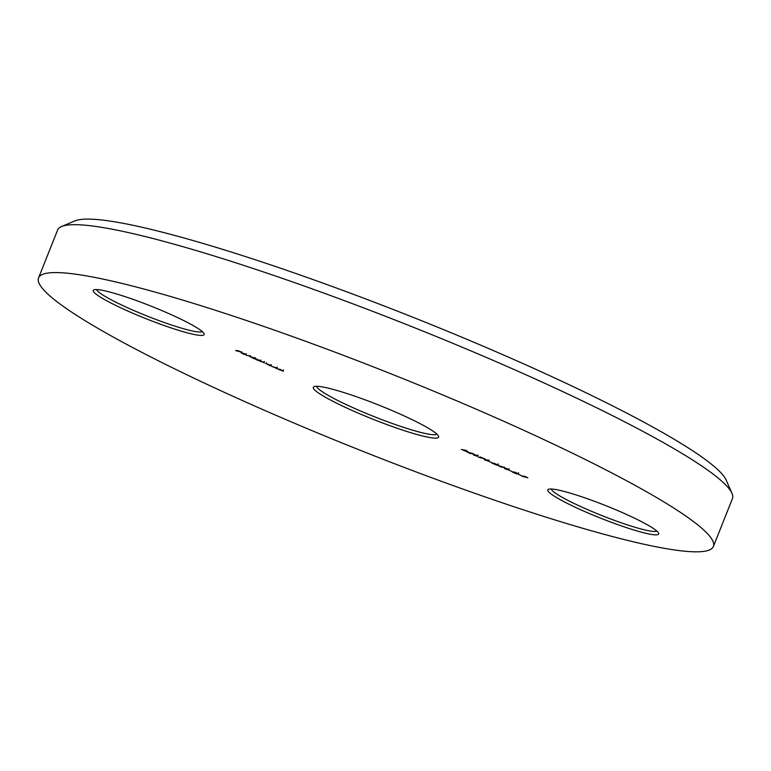 <?xml version="1.0" encoding="UTF-8"?>
<svg xmlns="http://www.w3.org/2000/svg" width="771" height="771" viewBox="0 0 771 771"><rect width="100%" height="100%" fill="white"/><g stroke="black" fill="none" stroke-linecap="round" stroke-linejoin="round"><path stroke-width="1.16" d="M61.555 226.539L74.893 220.901A352.781 40.025 21.7 0 1 508.995 357.378A352.781 40.025 21.7 0 1 726.166 480.073L731.978 493.334A363.16 41.2 -158.3 0 0 508.426 367.035A363.16 41.2 -158.3 0 0 61.555 226.539A363.16 41.2 -158.3 0 0 57.613 230.037L38.55 277.926A363.16 41.2 21.7 0 1 489.363 414.923A363.16 41.2 21.7 0 1 713.387 546.475A363.16 41.2 21.7 0 1 262.574 409.478A363.16 41.2 21.7 0 1 38.55 277.926M713.387 546.475L732.45 498.586A363.16 41.2 -158.3 0 0 731.978 493.334M354.911 411.695A67.443 7.652 21.7 0 1 314.038 386.618A67.443 7.652 21.7 0 1 397.026 412.707A67.443 7.652 21.7 0 1 438.545 436.164A67.443 7.652 21.7 0 1 354.911 411.695M316.611 386.271A64.851 7.353 -158.3 0 0 356.674 409.324A64.851 7.353 -158.3 0 0 436.916 434.15M130.087 312.043A59.666 6.766 21.7 0 1 93.927 289.857A59.666 6.766 21.7 0 1 167.346 312.939A59.666 6.766 21.7 0 1 204.064 333.689A59.666 6.766 21.7 0 1 130.087 312.043M96.626 289.559A57.064 6.476 -158.3 0 0 131.851 309.663A57.064 6.476 -158.3 0 0 202.31 331.617M584.601 511.472A59.666 6.766 21.7 0 1 548.441 489.286A59.666 6.766 21.7 0 1 621.86 512.368A59.666 6.766 21.7 0 1 658.588 533.118A59.666 6.766 21.7 0 1 584.601 511.472M551.14 488.987A57.064 6.476 -158.3 0 0 586.365 509.091A57.064 6.476 -158.3 0 0 656.825 531.046M241.622 352.694L245.592 354.795L242.634 353.716L240.947 352.569L242.181 352.858L246.354 354.689L241.429 352.887L241.805 351.933M256.068 358.496L254.073 358.717L249.467 356.308L256.068 358.496M271.498 365.579L270.264 365.82L265.658 363.411L271.498 365.579M277.849 369.155L279.728 369.193L283.439 371.198L277.849 369.155M466.773 451.796L472.893 453.637L470.252 453.57L466.773 451.796M480.054 456.914L484.757 458.87L478.328 457.145L483.398 458.379L480.054 456.914M489.238 461.55L492.284 462.773L489.238 461.55M497.854 465.433L503.974 467.274L501.333 467.207L497.854 465.433M509.226 470.31L512.262 471.534L509.226 470.31M518.661 474.454L521.697 475.678L518.661 474.454M521.774 476.179L524.347 476.237L527.865 477.779L521.774 476.179M512.339 472.035L514.912 472.103L518.758 474.069L515.5 472.931L516.965 474.069L512.339 472.035M505.159 468.913L504.099 467.891L507.867 468.98L509.005 470.04L505.198 468.816M497.729 464.855L493.768 463.149L498.394 465.144L493.527 463.67L496.62 465.135L491.715 462.986L497.729 464.855L498.201 463.882M485.181 460.152L484.121 459.121L487.879 460.21L489.016 461.27L485.219 460.056M474.078 455.275L473.018 454.254L476.786 455.343L477.924 456.403L474.117 455.179M465.645 451.199L462.754 449.744L464.778 450.1L467.737 451.401L463.949 450.129L466.282 451.478L461.386 449.406L465.645 451.199L466.137 450.216M276.953 368.21L271.749 366.476L276.307 367.68L277.329 368.528L276.375 368.499L275.719 368.22L276.972 368.201L277.348 367.237M255.558 359.373L257.437 359.411L264.434 362.842L255.558 359.373M263.788 362.563L263.239 361.946M260.116 360.973L259.625 360.365M246.585 355.431L249.871 355.778L246.585 355.431M235.579 350.603L238.143 350.66L241.66 352.202L235.579 350.603M518.112 473.789L514.44 472.353L518.112 473.789L518.565 472.816M507.655 468.893L504.33 468.238L504.706 467.284M504.832 467.968L505.448 468.932L507.434 469.616L508.735 469.684L509.111 468.72M508.359 469.761L507.626 468.98M499.396 466.002L502.663 466.975L499.435 465.906M487.677 460.123L484.342 459.468L484.728 458.514M484.853 459.198L487.455 460.856L488.747 460.913L489.132 459.959M488.371 460.991L487.638 460.22M476.574 455.256L473.249 454.601L473.625 453.647M473.751 454.331L474.367 455.295L476.353 455.979L477.654 456.046L478.03 455.083M477.278 456.114L476.536 455.343M468.315 452.365L471.582 453.338L468.354 452.269M266.361 363.546L270.554 365.56L271.074 364.567M270.554 365.56L266.188 363.729L266.564 362.765M250.18 356.443L254.363 358.457L254.883 357.465M254.363 358.457L249.997 356.626L250.382 355.662M241.901 352.771L245.853 354.65L246.248 353.667M242.894 353.089L241.853 352.887M244.426 353.696L242.865 353.176M245.853 354.65L244.397 353.773M283.073 370.88L283.458 369.916M264.077 362.524L264.463 361.57M260.453 360.934L260.839 359.98"/></g></svg>
